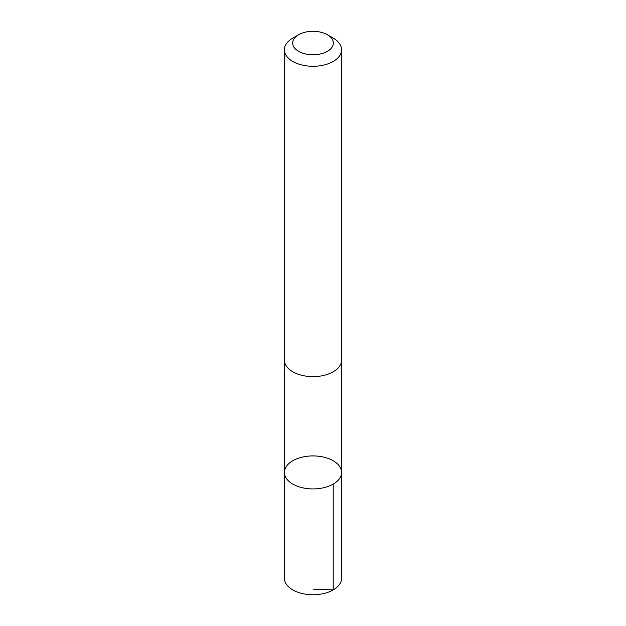<?xml version="1.0" encoding="UTF-8"?>
<svg xmlns="http://www.w3.org/2000/svg" width="626" height="626" viewBox="0 0 626 626"><rect width="100%" height="100%" fill="white"/><g stroke="black" fill="none" stroke-linecap="round" stroke-linejoin="round"><path stroke-width="0.94" d="M329.628 458.999A28.585 16.503 180 0 1 341.585 472.419A28.585 16.503 180 0 1 313 488.922A28.585 16.503 180 0 1 284.415 472.419A28.585 16.503 180 0 1 299.932 457.747A28.585 16.503 180 0 1 329.628 458.999M284.415 578.236A28.585 16.503 0 0 0 296.364 591.664A28.585 16.503 0 0 0 326.068 592.916A28.585 16.503 0 0 0 341.585 578.236L341.585 472.419A28.585 16.503 180 0 1 313 488.922A28.585 16.503 180 0 1 284.415 472.419L284.415 578.236M298.618 34.735L292.788 38.108A28.585 16.503 0 0 0 284.415 49.775L284.415 360.122A28.585 16.503 0 0 0 296.364 373.542A28.585 16.503 0 0 0 326.068 374.802A28.585 16.503 0 0 0 341.585 360.122L341.585 49.775A28.585 16.503 0 0 0 333.212 38.108L327.382 34.735A20.337 11.737 0 0 0 298.618 34.735A20.337 11.737 0 0 0 301.169 52.584A20.337 11.737 0 0 0 328.509 50.636A20.337 11.737 0 0 0 327.382 34.735M284.415 49.775A28.585 16.503 0 0 0 296.364 63.203A28.585 16.503 0 0 0 326.068 64.455A28.585 16.503 0 0 0 341.585 49.775M313 589.121L333.212 589.911L333.212 484.086M284.423 360.576L284.415 472.419M341.577 360.576L341.585 472.419"/></g></svg>
